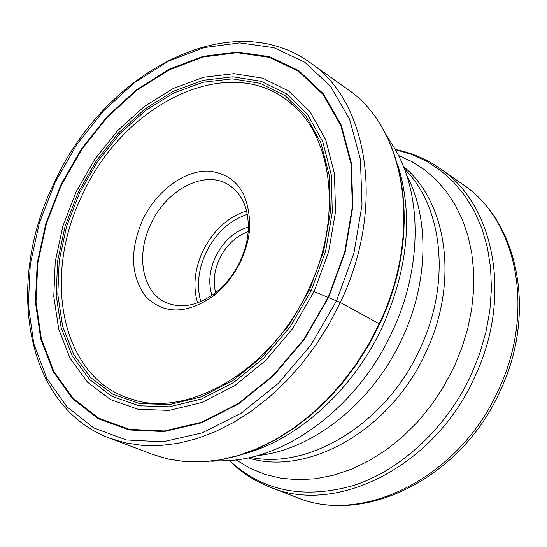 <?xml version="1.0" encoding="UTF-8"?>
<svg xmlns="http://www.w3.org/2000/svg" width="547" height="547" viewBox="0 0 547 547"><rect width="100%" height="100%" fill="white"/><g stroke="black" fill="none" stroke-linecap="round" stroke-linejoin="round"><path stroke-width="0.82" d="M60.84 184.872L81.551 148.743L107.178 116.545L136.743 89.626L169.139 69.202L203.06 56.368L237.07 51.999L269.568 56.703L298.881 70.72L323.318 93.797L341.273 125.16L351.427 163.409L352.842 206.561L345.157 252.153L328.631 297.39L304.235 339.455L273.493 375.714L238.396 404.028L201.173 422.899L164.066 431.556L129.147 429.956L98.173 418.667L72.525 398.756L53.175 371.611L40.724 338.832L35.418 302.101L37.217 263.1L45.845 223.497L60.84 184.872M308.583 289.37L314.074 291.592L328.651 251.798L335.537 211.648L334.449 173.543L325.691 139.635L310.012 111.684L288.556 90.946L262.669 78.187L233.843 73.674L203.566 77.271L173.269 88.484L144.271 106.549L117.762 130.521L94.788 159.286L76.238 191.614L62.857 226.198L55.24 261.637L53.784 296.46L58.727 329.171L70.064 358.244L87.513 382.175L110.508 399.59L138.131 409.286L169.132 410.4L201.946 402.483L234.752 385.635L265.61 360.562L292.618 328.597L314.074 291.592L340.302 302.498L379.228 323.769L368.391 344.658L355.878 364.507L341.861 383.064L326.538 400.076L310.128 415.323L292.864 428.622L274.984 439.815L256.741 448.8L238.362 455.487L220.092 459.842L202.151 461.859L184.756 461.572L168.093 459.029L152.346 454.311L109.721 438.195L125.55 442.899L142.329 445.381L159.888 445.552L178.021 443.343L196.517 438.742L215.156 431.74L233.692 422.387L251.88 410.763L269.473 396.985L286.231 381.211L301.903 363.639L316.275 344.487L329.13 324.015L340.302 302.498C385.929 207.723 368.357 101.113 310.046 62.584C229.562 4.547 103.998 73.243 54.509 182.24C5.121 281.267 24.027 406.346 109.721 438.195M240.762 261.165C233.959 275.346 224.817 286.97 213.33 296.043C186.636 314.327 164.189 314.6 145.974 296.857C130.637 276.228 129.523 250.574 142.623 219.894C156.367 190.876 184.448 169.939 209.255 171.102C236.297 174.657 249.788 193.563 249.719 227.819C248.878 239.066 245.897 250.184 240.762 261.165M215.627 292.652C212.872 281.828 214.178 270.539 219.532 258.786C226.294 245.186 235.846 236.133 248.181 231.613M211.942 295.373C208.175 283.271 209.357 270.437 215.504 256.871C223.285 241.35 234.246 231.408 248.393 227.039M150.945 223.839C166.37 189.782 204.284 169.693 228.106 184.503C242.444 193.604 249.145 209.166 248.215 231.203C247.449 241.377 244.748 251.435 240.112 261.363C233.959 274.177 225.692 284.693 215.299 292.905C197.529 305.958 180.866 309.062 165.317 302.224C141.96 291.558 135.779 254.615 150.945 223.839M55.076 182.445L39.357 222.875L30.276 264.345L28.321 305.212L33.791 343.762L46.748 378.223L66.946 406.838L93.797 427.911L126.289 439.952L162.999 441.812L202.075 432.855L241.33 413.094L278.368 383.317L310.826 345.102L336.576 300.727L353.971 252.994L362.011 204.92L360.418 159.464L349.595 119.246L330.559 86.344L304.747 62.221L273.856 47.657L239.675 42.878L203.969 47.61L168.408 61.182L134.494 82.659L103.554 110.904L76.751 144.627L55.076 182.445M379.666 324.043C423.679 232.366 405.778 128.019 347.174 88.997C405.224 127.458 423.419 231.771 379.228 323.769M135.41 400.199L129.844 398.572C60.43 376.938 41.969 275.736 82.583 194.431C123.007 104.792 226.943 51.746 288.351 101.366L292.802 105.086M309.547 289.678L288.843 325.403L262.786 356.275L233.001 380.514L201.33 396.848L169.625 404.568L139.642 403.577L112.894 394.278L90.604 377.505L73.66 354.394L62.631 326.279L57.804 294.607L59.172 260.864L66.543 226.513L79.506 192.982L97.496 161.632L119.779 133.755L145.488 110.542L173.597 93.072L202.944 82.269L232.249 78.857L260.126 83.294L285.124 95.711L305.821 115.827L320.911 142.904L329.315 175.69L330.313 212.503L323.639 251.271L309.547 289.678M78.194 192.428L65.072 226.369L57.599 261.145L56.197 295.312L61.073 327.386L72.218 355.871L89.359 379.303L111.923 396.329L139.013 405.778L169.392 406.818L201.528 399.016L233.644 382.483L263.845 357.923L290.272 326.621L311.27 290.402L325.547 251.456L332.303 212.154L331.277 174.835L322.73 141.611L307.414 114.193L286.416 93.838L261.076 81.284L232.831 76.812L203.149 80.3L173.426 91.26L144.976 108.962L118.952 132.47L96.402 160.695L78.194 192.428M328.255 297.247L303.941 339.161L273.309 375.29L238.342 403.508L201.255 422.318L164.271 430.954L129.468 429.368L98.59 418.127L73.018 398.291L53.729 371.242L41.305 338.572L36.006 301.958L37.791 263.086L46.399 223.6L61.346 185.091L81.988 149.078L107.533 116.983L137.017 90.146L169.31 69.797L203.128 57.011L237.022 52.669L269.418 57.373L298.628 71.349L322.976 94.358L340.863 125.619L350.976 163.738L352.384 206.745L344.713 252.167L328.255 297.247M397.751 164.791C413.252 214.465 408.212 268.276 382.647 326.217L382.599 326.32C353.417 389.669 297.91 439.514 243.463 454.085M211.443 461.21L228.824 460.574C289.698 457.333 358.866 404.753 392.131 331.906L392.178 331.803C422.318 268.105 422.243 195.341 394.982 149.023L385.826 134.234M406.64 175.3C429.518 218.15 428.616 282.361 402.113 338.504L402.072 338.593C372.637 402.989 312.187 450.345 257.145 455.61M250.417 457.319C309.199 470.099 386.401 423.323 419.891 349.013L419.932 348.924C451.364 282.949 442.954 206.506 404.308 168.763M403.412 166.473C447.207 201.959 459.159 282.608 425.915 352.179L425.874 352.275C390.825 430.366 307.578 476.758 248.017 457.853M236.058 459.863L249.883 468.191L264.953 474.372L281.09 478.256L298.06 479.74L315.626 478.741L333.52 475.22L351.468 469.182L369.17 460.683L386.326 449.812L402.647 436.732L417.846 421.634L431.645 404.759L443.808 386.387L454.154 366.729L461.832 347.96L467.685 328.754L471.623 309.383L473.613 290.136L473.647 271.285L471.746 253.09L467.958 235.791L462.379 219.627L455.104 204.776L446.27 191.429L436.014 179.717L424.513 169.761L411.918 161.638L398.421 155.423M395.331 149.632L411.447 154.302L426.708 161.31L440.861 170.623L453.689 182.165L464.957 195.812L474.454 211.409L481.996 228.755L487.411 247.613L490.591 267.709L491.425 288.72L489.866 310.327L485.921 332.159L479.63 353.847L471.042 375.119C446.537 427.829 401.32 469.743 354.025 485.353C304.091 499.582 262.587 491.302 229.528 460.519M229.282 460.54C240.926 472.17 254.519 481.032 270.047 487.124C336.002 515.636 434.831 466.694 474.7 377.006L474.741 376.917C512.936 296.898 494.31 204.14 440 168.462C426.284 158.958 411.351 152.613 395.207 149.42M440 168.462L462.994 184.565C517.018 220.106 535.862 311.503 498.426 389.949L498.385 390.038C459.371 477.907 361.841 525.537 296.235 497.25L270.047 487.124M247.347 214.315C229.514 220.407 215.716 233.241 205.952 252.817L205.898 252.94C198.192 269.917 196.496 286.143 200.797 301.595M246.615 210.923C227.716 217.125 213.098 230.581 202.746 251.299L202.684 251.422C194.52 269.439 192.817 286.594 197.576 302.874M379.652 324.07L368.849 344.897L356.364 364.699L342.374 383.201L327.085 400.172L310.703 415.385L293.459 428.657L275.585 439.843L257.322 448.827L238.916 455.521L220.585 459.897L202.554 461.928L185.043 461.634L168.244 459.07L152.346 454.311M347.174 88.997L310.046 62.584M288.351 101.366C331.981 133.16 343.954 216.092 308.604 289.336C271.517 371.461 185.768 419.658 129.844 398.572M462.994 184.565C519.076 222.014 536.969 313.746 500.129 391.002M500.081 391.098C461.675 477.586 364.897 526.139 296.235 497.25M215.299 292.905L213.33 296.043M248.215 231.203L249.719 227.819"/></g></svg>
